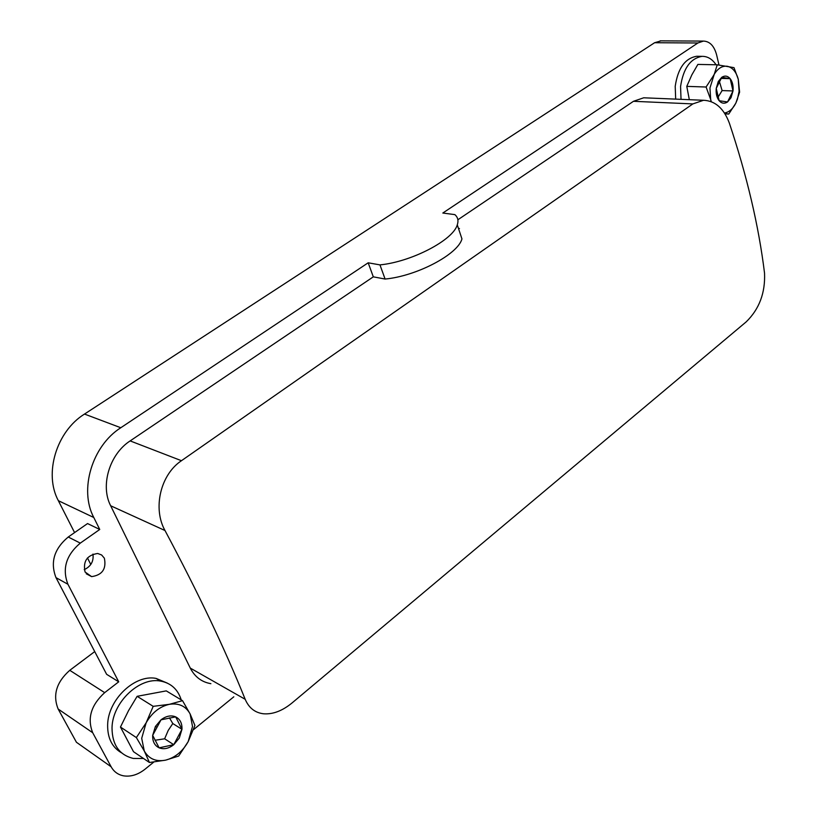 <?xml version="1.0" encoding="UTF-8"?>
<svg xmlns="http://www.w3.org/2000/svg" width="817" height="817" viewBox="0 0 817 817"><rect width="100%" height="100%" fill="white"/><g stroke="black" fill="none" stroke-linecap="round" stroke-linejoin="round"><path stroke-width="1.23" d="M118.72 681.817L67.923 584.257L55.995 577.65L106.629 674.311L118.72 681.817L104.678 692.642C91.044 705.061 87.051 718.419 92.699 732.726L58.15 709.023L76.43 742.265L111.143 766.795L92.699 732.726M111.143 766.795C113.88 771.687 117.965 774.69 123.377 775.803C130.72 776.998 137.961 774.771 145.099 769.144L153.79 762.057M193.445 729.714L233.825 696.799M385.093 279.046C416.721 276.136 457.959 254.332 461.952 238.921L457.285 224.849C453.18 240.045 411.697 261.797 379.966 264.892L385.093 279.046L373.308 276.84L130.148 440.904C109.59 454.109 100.103 485.564 110.663 505.764L190.279 668.092C194.814 676.885 201.676 682.083 210.878 683.676M373.308 276.84L368.181 262.798L120.793 427.74C92.188 445.837 78.943 489.669 93.792 517.508L99.745 529.467L87.542 523.564L68.24 537.014C54.157 548.81 50.072 562.351 55.995 577.65M67.923 584.257C61.99 568.816 66.116 555.1 80.301 543.121L99.745 529.467M104.362 558.185L101.625 554.978L97.693 553.477C87.051 555.121 82.844 561.289 85.06 572.002L91.627 576.628C102.288 575.045 106.537 568.898 104.362 558.185M718.991 65.033L716.632 54.943C714.211 45.936 709.799 41.31 703.386 41.085L697.871 42.995L442.824 213.033L454.865 214.626C457.877 217.261 458.684 220.672 457.285 224.849M457.857 219.783L633.471 101.298L692.847 103.912L703.56 100.277C715.212 100.808 723.791 108.385 729.315 123.01C747.034 176.033 758.768 226.095 764.538 273.184C765.376 292.894 759.259 309.132 746.166 321.888L292.21 702.824C282.437 710.861 272.878 714.507 263.513 713.782C254.986 712.751 248.879 707.92 245.192 699.301C224.91 649.055 198.184 592.795 165.003 530.529C152.708 508.787 160.183 474.84 181.456 460.706L692.847 103.912M646.053 97.887L643.714 97.795L633.471 101.298M84.212 569.653C90.953 566.436 93.863 561.248 92.944 554.079M661.055 40.86L654.621 42.719L697.871 42.995M458.449 228.372L459.46 228.515M379.966 264.892L368.181 262.798M58.15 709.023C52.543 695.093 56.414 682.195 69.772 670.318L94.721 651.588M654.621 42.719L84.508 414.066C56.485 431.376 43.669 473.635 58.354 500.688L74.582 532.592M87.47 557.94L90.789 564.486M136.357 737.577L144.282 751.007L141.698 738.302L146.151 722.79L153.198 706.337L169.344 704.325C178.872 702.865 185.806 706.082 190.136 713.976L192.516 726.476L188.186 741.611L178.678 756.062L165.524 760.167C155.965 761.934 148.888 758.881 144.282 751.007L149.44 762.496L133.508 751.701L120.467 727.048L136.357 737.577L146.151 722.79C151.972 712.7 159.703 706.542 169.344 704.325L182.528 700.669L190.136 713.976L194.916 725.476L188.186 741.611C182.63 751.497 175.073 757.686 165.524 760.167L149.44 762.496M80.75 662.066L69.935 670.195M181.966 729.305C182.211 723.3 180.108 719.164 175.686 716.877C171.029 714.977 166.147 715.958 161.031 719.808L155.414 726.476L152.677 735.371C152.462 741.458 154.617 745.604 159.131 747.831C163.849 749.628 168.721 748.586 173.766 744.696L179.28 738.068L181.966 729.305L175.686 716.877L161.031 719.808L152.677 735.371L159.131 747.831L173.766 744.696L181.966 729.305L172.795 723.545L168.22 730.418L164.636 738.793L155.005 740.273M172.795 723.545L169.456 717.857M173.766 744.696L164.636 738.793M153.198 706.337L137.133 696.319L128.545 710.627L120.467 727.048M182.528 700.669L166.26 690.886L137.133 696.319M711.28 101.665L710.678 99.5L711.127 101.604M724.485 112.991C729.05 112.246 732.829 108.967 735.821 103.156L739.61 92.168L738.272 79.28C736.199 71.794 732.532 67.454 727.293 66.269C721.768 65.636 717.112 68.853 713.302 75.93L706.082 87.011L710.678 99.5L709.953 87.981L717.234 64.798L733.993 67.648L738.272 79.28L739.099 91.341L737.445 99.174L735.821 103.156L728.754 114.053L724.74 113.379M733.002 90.953C733.472 85.887 732.522 81.782 730.163 78.657C727.651 75.818 724.863 75.358 721.779 77.298L718.266 81.516L716.243 88.379C715.784 93.516 716.754 97.631 719.154 100.726C721.697 103.524 724.485 103.933 727.538 101.951L731.001 97.744L733.002 90.953L730.163 78.657L721.779 77.298L716.243 88.379L719.154 100.726L727.538 101.951L733.002 90.953L722.116 90.575L718.01 97.243M722.116 90.575L719.368 81.373M730.163 78.657L721.084 78.412M689.323 99.684L686.78 86.367L706.082 87.011M717.234 64.798L697.871 64.42L691.825 74.909L686.78 86.367M728.754 114.053L725.047 113.869M121.57 752.855C112.113 747.371 107.466 738.068 107.64 724.965C107.926 699.577 135.019 674.056 156.078 678.406L167.26 683.083M143.516 758.482L133.324 758.442C119.272 754.979 112.164 744.798 112.021 727.896C112.317 702.416 139.482 676.752 160.581 681.092C170.988 683.073 177.871 689.344 181.231 699.893M675.679 99.123L675.21 86.326C677.906 68.26 685.075 58.242 696.697 56.271L698.147 56.291M681.031 99.337L680.571 86.51C683.288 68.383 690.457 58.334 702.089 56.353C707.604 56.271 712.271 59.09 716.08 64.778M80.301 543.121L68.24 537.014M130.148 440.904L181.456 460.706M110.663 505.764L165.003 530.529M190.279 668.092L245.192 699.301M104.678 692.642L69.772 670.318M84.508 414.066L120.793 427.74M58.354 500.688L93.792 517.508M156.701 727.048L155.414 726.476M718.725 82.599L718.266 81.516M86.245 573.769L91.616 576.628M643.714 97.795L703.56 100.277M660.126 40.86L703.376 41.085M160.581 681.092L156.078 678.406M702.089 56.353L696.697 56.271"/></g></svg>
